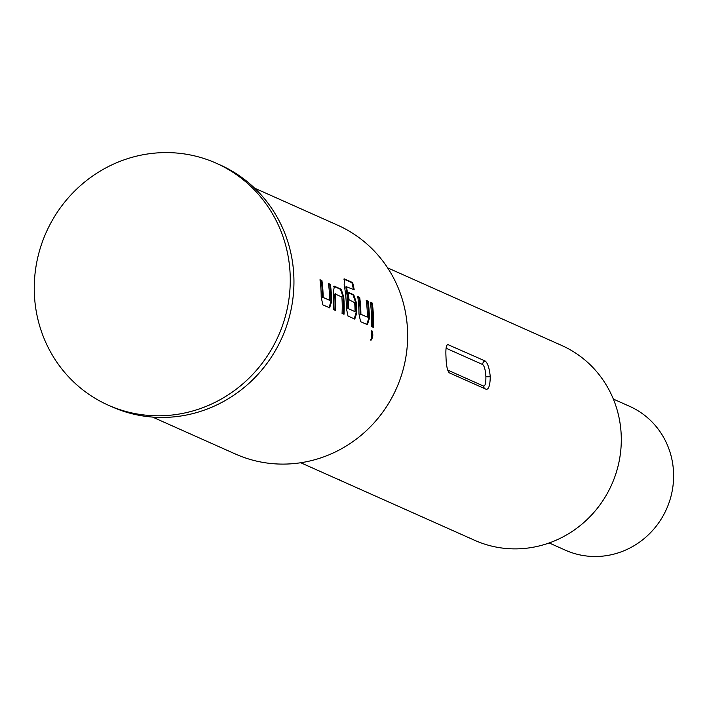 <?xml version="1.0" encoding="UTF-8"?>
<svg xmlns="http://www.w3.org/2000/svg" width="709" height="709" viewBox="0 0 709 709"><rect width="100%" height="100%" fill="white"/><g stroke="black" fill="none" stroke-linecap="round" stroke-linejoin="round"><path stroke-width="1.06" d="M370.94 340.16C372.961 337.794 373.333 334.719 372.057 330.943L371.055 340.196M549.191 542.961L565.428 550.202A78.77 75.571 -66 0 0 673.55 472.486A78.77 75.571 -66 0 0 629.583 406.31L613.347 399.07M447.503 344.441L485.045 360.934C487.641 362.769 489.378 368.024 490.265 376.701C490.096 385.226 488.758 389.436 486.241 389.312L449.355 372.863C447.388 370.993 446.271 365.684 445.996 356.964C445.553 348.482 446.271 344.326 448.159 344.494A3.58 3.439 -66 0 0 446.626 345.593M300.722 462.738L474.755 540.347A106.696 102.371 -66 0 0 522.63 548.598A106.696 102.371 -66 0 0 619.329 460.327A106.696 102.371 -66 0 0 561.652 345.443L387.601 267.842M152.568 417.078L235.53 454.07A125.316 120.229 -66 0 0 291.762 463.766A125.316 120.229 -66 0 0 405.335 360.092A125.316 120.229 -66 0 0 337.59 225.161L254.628 188.169M329.605 307.866L331.59 301.697A125.316 120.229 -66 0 0 330.385 284.371L328.453 283.511A125.316 120.229 -66 0 1 329.65 299.836L329.525 300.279L323.269 297.488L323.136 296.929A125.316 120.229 -66 0 0 321.93 280.604L319.989 279.745A125.316 120.229 -66 0 1 321.204 297.062L322.825 304.843L329.8 307.901M333.7 286.285L334.391 286.161L333.345 292.25A125.316 120.229 -66 0 1 333.611 309.647L335.543 310.507A125.316 120.229 -66 0 0 335.366 294.102L341.88 297.009A125.316 120.229 -66 0 1 342.066 313.413L343.998 314.282A125.316 120.229 -66 0 0 343.741 296.885L341.162 289.183L334.107 286.126M343.83 279.107L344.494 278.912L344.166 284.858A125.316 120.229 -66 0 1 346.373 308.291L348.004 316.063L354.784 319.085L356.769 312.926A125.316 120.229 -66 0 0 356.326 302.495L353.756 294.793L348.199 292.321A125.316 120.229 -66 0 1 349.005 299.712L354.677 302.716A125.316 120.229 -66 0 1 355.041 311.154L354.917 311.597L348.651 308.805L348.518 308.247A125.316 120.229 -66 0 0 346.497 286.791L354.199 289.777A125.316 120.229 -66 0 0 352.63 282.545L344.184 278.894M367.368 324.695L369.354 318.536A125.316 120.229 -66 0 0 368.148 301.21L366.207 300.35A125.316 120.229 -66 0 1 367.413 316.675L367.289 317.118L361.023 314.326L360.89 313.768A125.316 120.229 -66 0 0 359.693 297.443L357.753 296.575A125.316 120.229 -66 0 1 358.967 313.901L360.589 321.673L367.563 324.731M371.365 326.486L373.306 327.345A125.316 120.229 -66 0 0 372.278 303.053L370.337 302.194A125.316 120.229 -66 0 1 371.365 326.486M108.309 405.193L112.004 406.833A132.477 127.097 -66 0 0 171.445 417.078A132.477 127.097 -66 0 0 291.505 307.484A132.477 127.097 -66 0 0 219.896 164.843L216.21 163.203A132.477 127.097 -66 0 0 156.76 152.949A132.477 127.097 -66 0 0 36.7 262.552A132.477 127.097 -66 0 0 108.309 405.193A132.477 127.097 -66 0 0 167.758 415.439A132.477 127.097 -66 0 0 287.819 305.836A132.477 127.097 -66 0 0 216.21 163.203M343.59 481.863L339.593 479.966A3.58 1.01 -63.2 0 0 339.735 479.683M447.654 370.071L483.573 386.086C485.222 386.139 485.993 382.957 485.887 376.55C485.452 369.983 484.38 365.986 482.669 364.541L446.103 348.243M372.633 327.044A124.598 119.546 -66 0 0 371.596 303.177L372.278 303.053M371.596 303.177L370.408 302.646M370.258 340.072C372.269 337.714 372.642 334.657 371.374 330.908L372.057 330.943M361.023 314.326L367.289 317.118M360.332 314.353L360.199 313.795L360.89 313.768M360.199 313.795A124.598 119.546 -66 0 0 359.002 297.558L359.693 297.443M359.002 297.558L357.815 297.036M366.677 324.678L368.662 318.554L369.354 318.536M368.662 318.554A124.598 119.546 -66 0 0 367.466 301.334L368.148 301.21M367.466 301.334L366.269 300.802M353.419 289.432A124.598 119.546 -66 0 0 351.956 282.74L352.63 282.545M351.956 282.74L343.909 279.142M354.092 319.068L356.078 312.944L356.769 312.926M356.078 312.944A124.598 119.546 -66 0 0 355.634 302.583L356.326 302.495M355.634 302.583L353.064 294.917L353.756 294.793M353.064 294.917L348.261 292.773M348.651 308.805L354.917 311.597M347.959 308.832L347.827 308.282L348.518 308.247M347.827 308.282A124.598 119.546 -66 0 0 345.815 286.941L346.497 286.791M345.815 286.941L346.533 286.365M343.324 313.981A124.598 119.546 -66 0 0 343.05 296.965L340.48 289.299L341.162 289.183M340.48 289.299L333.797 286.321M334.87 310.205A124.598 119.546 -66 0 0 334.675 294.182L335.366 294.102M334.675 294.182L335.454 293.668M343.05 296.965L343.741 296.885M323.269 297.488L329.525 300.279M322.577 297.514L322.444 296.965L323.136 296.929M322.444 296.965A124.598 119.546 -66 0 0 321.248 280.729L321.93 280.604M321.248 280.729L320.051 280.197M328.914 307.848L330.899 301.724L331.59 301.697M330.899 301.724A124.598 119.546 -66 0 0 329.703 284.495L330.385 284.371M329.703 284.495L328.515 283.963M483.573 386.086A3.58 3.439 -66 0 0 484.956 388.745M485.887 376.55A3.58 0.461 177.6 0 0 490.265 376.701M482.669 364.541A3.58 3.439 114 0 1 485.045 360.934"/></g></svg>

